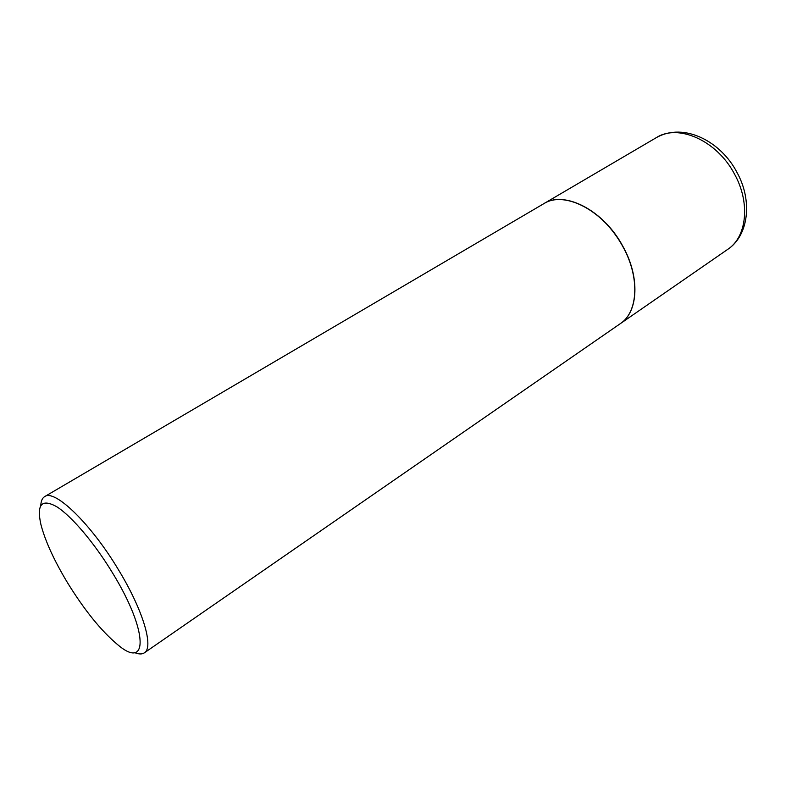 <?xml version="1.0" encoding="UTF-8"?>
<svg xmlns="http://www.w3.org/2000/svg" width="786" height="786" viewBox="0 0 786 786"><rect width="100%" height="100%" fill="white"/><g stroke="black" fill="none" stroke-linecap="round" stroke-linejoin="round"><path stroke-width="1.18" d="M620.242 323.704L620.301 323.665C638.399 312.091 640.285 276.869 622.591 245.821C603.343 209.99 564.21 190.261 543.765 203.702L543.706 203.741M134.642 652.606C138.788 654.316 142.011 654.394 144.329 652.852L620.183 323.744C638.281 312.18 640.158 276.957 622.463 245.91C603.206 210.068 564.083 190.34 543.637 203.78L44.655 496.614C42.277 498.069 40.99 501.026 40.793 505.506M144.329 652.852C154.036 647.507 143.19 610.29 118.578 569.958C91.038 523.781 54.558 488.725 44.655 496.614M67.645 582.947C84.475 610.182 101.021 630.657 117.281 644.353C148.19 671.136 148.751 631.905 112.673 573.141C94.526 543.126 71.595 516.127 56.769 506.744C41.668 498.363 36.402 504.357 40.96 524.724C45.313 541.259 54.205 560.673 67.645 582.947M622.473 245.88C615.016 232.666 605.76 221.809 594.697 213.291M656.408 137.589C684.242 121.928 721.096 141.785 736.826 172.144C752.782 200.518 748.753 235.505 727.718 249.368C746.828 237.018 750.65 202.857 734.409 173.912C716.861 140.448 678.161 123.52 656.408 137.589L543.765 203.702M727.718 249.368L620.301 323.665"/></g></svg>
